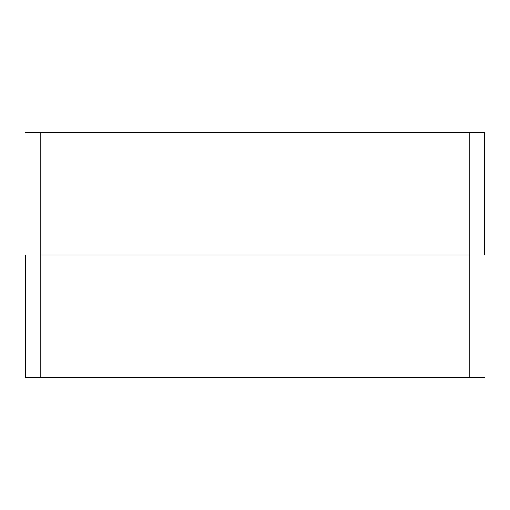 <?xml version="1.0" encoding="UTF-8"?>
<svg xmlns="http://www.w3.org/2000/svg" width="510" height="510" viewBox="0 0 510 510"><rect width="100%" height="100%" fill="white"/><g stroke="black" fill="none" stroke-linecap="round" stroke-linejoin="round"><path stroke-width="0.76" d="M25.5 255L25.5 377.4L25.5 255M40.8 132.6L469.2 132.6L40.8 132.6L40.8 255L469.2 255L469.2 132.6L469.2 255L40.8 255L40.8 377.4L469.2 377.4L469.2 255L469.2 377.4L40.8 377.4L40.8 132.6L25.5 132.6M484.5 255L484.5 132.6L484.5 255M484.5 377.4L469.2 377.4M484.5 132.6L469.2 132.6M25.5 377.4L40.8 377.4"/></g></svg>
